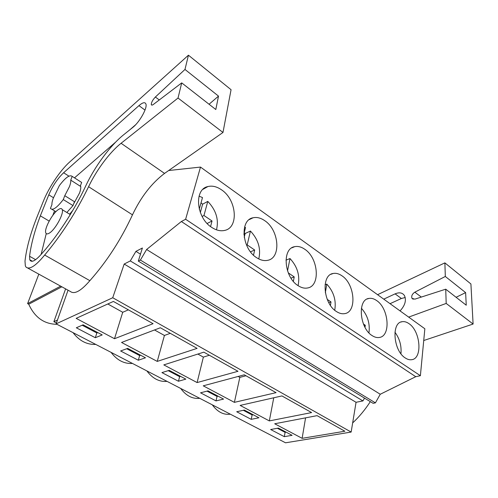 <?xml version="1.0" encoding="UTF-8"?>
<svg xmlns="http://www.w3.org/2000/svg" width="498" height="498" viewBox="0 0 498 498"><rect width="100%" height="100%" fill="white"/><g stroke="black" fill="none" stroke-linecap="round" stroke-linejoin="round"><path stroke-width="0.75" d="M212.31 404.843C217.508 411.939 223.496 415.058 230.288 414.199L230.344 414.187M180.687 388.452C186.14 395.817 192.489 399.103 199.735 398.319M146.891 370.929C152.6 378.561 159.323 382.041 167.048 381.381M111.073 352.36C117.061 360.278 124.189 363.97 132.443 363.44M73.05 332.652C79.344 340.869 86.907 344.79 95.741 344.417M38.825 274.149L27.602 303.631L28.735 304.228C34.754 317.444 44.16 324.136 56.959 324.31M27.602 303.631L60.675 286.157M57.463 320.015L53.877 321.689L65.612 288.871M28.735 304.228L61.858 286.804M53.877 321.689L56.405 323.003M56.1 323.862L112.729 297.742L351.152 432.065L285.547 442.803L56.1 323.862L68.052 290.209M168.66 170.528L200.501 167.079L185.63 219.257L181.359 221.517L146.599 249.498L140.392 260.074L138.313 261.114L142.391 248.01L135.917 251.372L130.302 260.927L124.183 264.04L112.729 297.742M200.501 167.079L424.85 328.767L420.387 375.71L415.749 376.7L380.254 394.254L375.411 402.863L373.089 403.312L138.313 261.114M114.509 338.715L153.073 323.688L113.395 301.439L76.157 318.359L114.509 338.715L122.726 312.277L107.805 303.979M102.215 334.924L83.098 324.82L76.325 327.777L95.311 337.719L102.215 334.924M178.452 381.244L185.835 379.14L169.22 370.356L161.925 372.591L178.452 381.244L179.635 376.681L180.637 376.388M197.108 382.57L163.805 364.891L203.844 352.154L237.988 371.296L197.108 382.57L203.365 357.116L197.862 354.053M138.313 360.235L145.478 357.801L127.681 348.388L120.616 350.966L138.313 360.235L139.664 355.578L140.635 355.242M160.344 327.759L197.096 348.37L157.244 361.405L121.549 342.456L160.344 327.759M244.344 410.072L236.706 411.746L251.222 419.347L258.916 417.778L244.344 410.072M281.924 395.929L311.617 412.581L269.325 420.91L240.129 405.409L281.924 395.929M208.021 390.868L200.532 392.81L216.008 400.909L223.565 399.085L208.021 390.868M244.263 374.813L276.073 392.648L234.39 402.359L203.24 385.825L244.263 374.813M270.657 429.519L284.308 436.665L292.108 435.327L278.419 428.087L270.657 429.519M302.13 438.327L344.877 431.231L317.089 415.649L274.709 423.767L302.13 438.327L305.573 417.853M124.183 264.04L356.051 402.291L351.152 432.065M130.302 260.927L362.93 400.927L356.051 402.291M364.511 398.12L362.93 400.927M135.917 251.372L140.473 254.167M140.392 260.074L375.411 402.863M146.599 249.498L380.254 394.254M181.359 221.517L415.749 376.7M185.63 219.257L420.387 375.71M221.61 189.881C216.898 186.601 212.329 185.486 207.903 186.551C193.734 189.19 196.187 217.844 211.725 227.393C216.225 230.344 220.533 231.352 224.635 230.418C239.034 227.698 236.706 199.804 221.61 189.881M256.557 257.64C260.417 260.174 264.114 261.07 267.656 260.329C281.376 258.039 279.154 230.095 264.843 220.745C260.796 217.919 256.868 216.929 253.052 217.775C239.538 219.954 241.835 248.633 256.557 257.64M376.644 300.568C373.986 298.694 371.396 297.985 368.887 298.433C357.303 299.572 359.512 327.983 372.043 335.546C374.564 337.214 376.992 337.856 379.32 337.47C391.073 336.162 388.845 308.405 376.644 300.568M342.039 275.861C338.995 273.726 336.044 272.935 333.168 273.483C320.961 274.921 323.146 303.469 336.368 311.48C339.256 313.391 342.033 314.107 344.703 313.628C357.091 312.041 354.9 284.171 342.039 275.861M297.985 285.584C301.309 287.776 304.502 288.579 307.571 287.981C320.619 286.07 318.434 258.138 304.869 249.324C301.371 246.877 297.972 245.987 294.673 246.672C281.818 248.452 284.034 277.093 297.985 285.584M405.279 357.969C407.495 359.438 409.624 360.017 411.672 359.699C422.814 358.635 420.517 331.027 408.945 323.625C406.598 321.976 404.332 321.335 402.129 321.702C391.135 322.592 393.395 350.829 405.279 357.969M58.447 209.515C52.564 213.175 44.011 228.875 45.779 232.84C46.283 234.178 47.484 234.259 49.383 233.083C55.197 229.715 64.037 213.623 62.262 209.683C61.74 208.245 60.463 208.189 58.447 209.515M53.379 198.005C52.29 200.806 51.811 203.003 51.935 204.591L50.441 208.401C52.576 210.81 56.853 207.865 63.277 199.567L64.765 195.695L69.415 186.706C70.498 183.843 70.94 181.652 70.735 180.139L72.179 176.379C69.77 174.456 65.499 177.531 59.355 185.611L53.379 198.005M63.277 199.567L73.013 205.587L74.457 201.721L64.765 195.695M72.179 176.379L81.672 182.461L80.265 186.215L70.735 180.139M95.311 337.719L96.855 332.975L97.789 332.589M82.176 325.225L96.855 332.975M122.726 312.277L128.384 309.843M66.85 212.478L73.013 205.587M52.01 209.347L55.901 211.7M284.308 436.665L285.08 432.357L286.145 432.171M277.361 428.28L285.08 432.357M157.244 361.405L164.421 335.459L154.529 329.962M164.421 335.459L170.272 333.33M126.716 348.743L139.664 355.578M203.365 357.116L209.365 355.248M168.224 370.661L179.635 376.681M234.39 402.359L239.824 377.391L238.144 376.457M239.824 377.391L245.95 375.76M216.008 400.909L217.041 396.433L218.062 396.178M207 391.129L217.041 396.433M269.325 420.91L273.763 397.784M251.222 419.347L252.119 414.952L253.165 414.734M243.304 410.296L252.119 414.952M199.268 209.191L202.487 197.563L199.044 196.137M216.493 229.833C218.983 219.643 216.082 210.162 207.791 201.397L203.962 215.497L212.042 220.994L210.573 226.565M207.791 201.397L202.618 204.186L201.03 202.817M212.042 220.994L207.149 223.478M203.962 215.497L202.126 216.449M202.618 204.186L200.333 212.503M243.896 234.29L245.514 227.48L244.586 227.032M258.767 258.935C261.108 248.826 258.325 239.526 250.438 231.041L247.195 244.916L254.677 250.008L253.507 255.175M250.438 231.041L245.141 233.506L244.269 232.722M254.677 250.008L250.506 251.832M247.195 244.916L246.591 245.19M245.141 233.506L244.232 237.341M298.084 285.653C300.132 275.68 297.437 266.642 289.998 258.543L287.533 270.881M288.261 272.86L294.225 276.913L293.359 281.382M285.952 260.18L289.998 258.543M294.225 276.913L290.975 278.145M334.731 310.235C336.387 300.456 333.741 291.753 326.8 284.121L325.337 292.749M327.242 299.385L331.002 301.944L330.435 305.386M325.063 284.738L326.8 284.121M331.002 301.944L328.786 302.672M368.95 332.882C370.145 323.557 367.624 315.346 361.392 308.256M363.447 324.024L365.289 325.275L365.009 327.342M365.289 325.275L364.138 325.605M400.94 353.742C401.656 345.842 399.657 338.665 394.939 332.216M397.167 346.963L397.311 347.318M188.443 55.197L184.976 69.452L218.504 96.114L215.808 109.523L181.714 82.886L178.029 98.031L222.98 132.462L164.552 173.41C151.653 183.152 140.959 196.959 132.468 214.837L88.582 186.706C76.275 212.036 61.64 234.819 44.664 255.051C35.769 265.895 29.575 269.922 26.07 267.14L25.342 265.907L24.993 261.182C26.494 247.805 30.758 232.429 37.78 215.068L43.426 201.074C48.904 187.329 60.283 170.341 69.645 162.018L188.443 55.197L231.06 89.708L222.98 132.462M164.552 173.41L121.082 143.275C109.734 152.226 96.456 170.073 88.582 186.706M121.082 143.275L178.029 98.031M181.714 82.886L153.396 104.431C152.207 105.296 151.504 105.333 151.286 104.549C151.348 102.351 152.712 99.843 155.376 97.023L184.976 69.452M144.993 110.083L138.942 105.638C142.858 102.289 145.211 101.829 145.995 104.263C147.284 108.471 139.365 122.384 132.798 127.413L123.747 134.69C110.295 145.441 94.701 166.631 85.656 186.103C74.202 210.747 56.069 238.262 39.74 255.91C34.493 261.363 31.169 262.651 29.78 259.788L29.569 256.277C31.025 244.35 34.623 230.873 40.35 215.846L49.171 221.087M138.942 105.638L63.607 172.756C57.581 178.539 52.639 185.897 48.785 194.836L40.35 215.846M27.714 268.042L70.399 291.504C74.507 294.579 80.993 290.969 89.87 280.673L44.664 255.051M89.87 280.673C106.852 261.494 121.051 239.55 132.468 214.837M135.637 124.755L129.804 129.822M115.76 142.017L74.488 177.861M54.556 210.891L52.788 215.397M46.252 233.593L41.135 254.372M69.664 214.196L72.808 210.386M73.648 203.881L79.499 193.075C80.682 189.856 81.043 187.497 80.601 186.009L80.464 185.679M209.067 104.256L218.504 96.114M377.571 294.692L444.882 262.876L445.318 276.471L465.624 292.612L466.246 305.218L445.729 289.189L446.189 303.431L473.1 324.042L423.736 340.52M408.665 317.101L446.189 303.431M445.729 289.189L414.859 299.155L411.977 298.333C411.23 296.024 412.182 293.976 414.822 292.183L445.318 276.471M400.068 310.901C405.048 305.467 406.517 300.375 404.482 295.619C402.459 292.662 399.328 292.077 395.095 293.87L383.746 299.142M352.659 422.927C359.263 416.764 365.152 409.667 370.319 401.631M444.882 262.876L470.909 283.953L473.1 324.042M405.223 297.505L401.394 298.495L390.046 303.687M456.1 297.287L465.624 292.612M63.607 172.756L68.917 176.149M53.485 197.731L48.785 194.836M35.638 259.67L29.569 256.277M159.273 99.955L155.376 97.023M401.394 298.495L395.095 293.87M421.32 297.069L414.822 292.183M70.293 214.582L62.262 209.683M202.96 189.321L207.903 186.551M400.946 322.032L402.129 321.702M249.224 219.624L253.052 217.775M291.753 247.892L294.673 246.672M330.977 274.286L333.168 273.483M367.269 298.949L368.887 298.433M32.414 261.251L29.78 259.788M152.033 105.109L151.286 104.549M413.222 299.261L411.977 298.333"/></g></svg>

